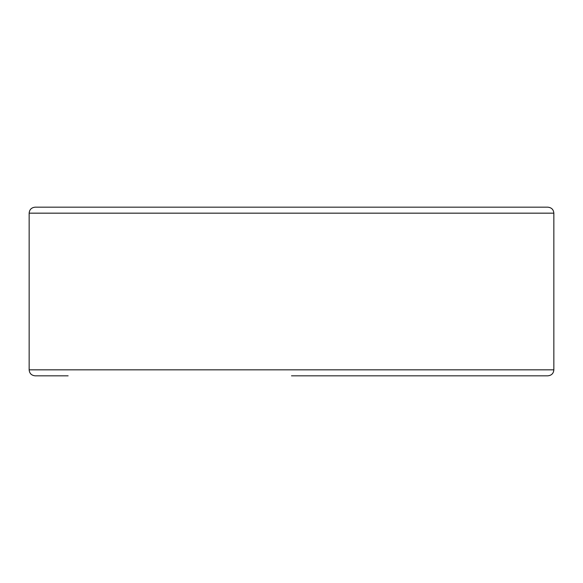 <?xml version="1.0" encoding="UTF-8"?>
<svg xmlns="http://www.w3.org/2000/svg" width="583" height="583" viewBox="0 0 583 583"><rect width="100%" height="100%" fill="white"/><g stroke="black" fill="none" stroke-linecap="round" stroke-linejoin="round"><path stroke-width="0.87" d="M68.131 375.824L35.148 375.824C31.467 375.437 29.471 373.441 29.15 369.833L553.85 369.833C553.529 373.441 551.533 375.437 547.852 375.824L291.5 375.824M29.15 213.167C29.471 209.559 31.467 207.563 35.148 207.176L547.852 207.176C551.533 207.563 553.529 209.559 553.85 213.167L29.15 213.167L29.15 369.833M514.869 375.824L547.852 375.824M553.85 213.167L553.85 369.833"/></g></svg>
